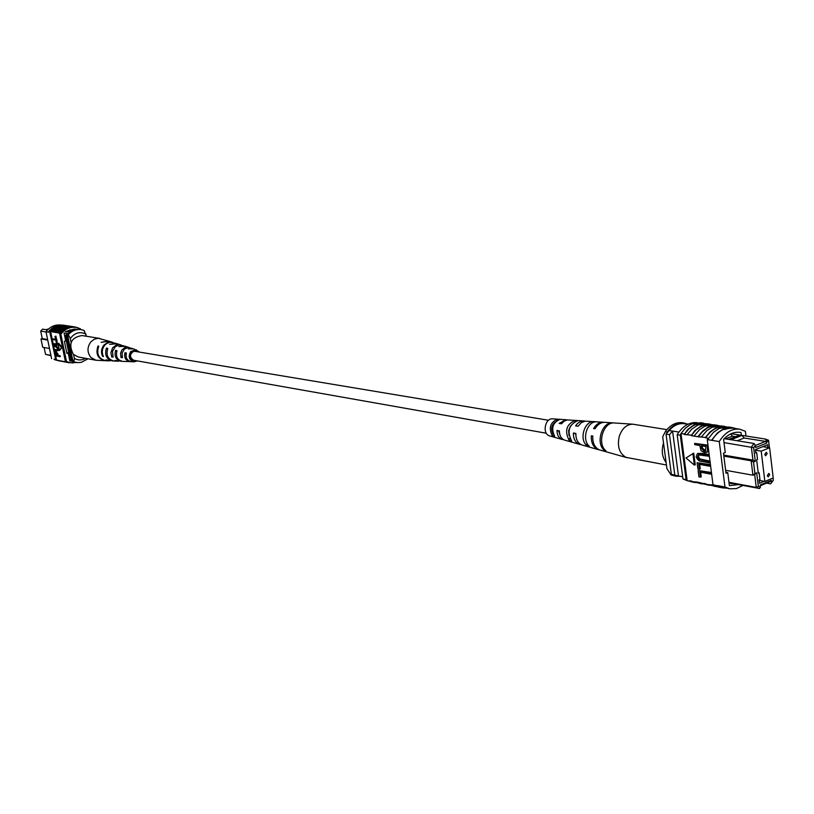 <?xml version="1.0" encoding="UTF-8"?>
<svg xmlns="http://www.w3.org/2000/svg" width="814" height="814" viewBox="0 0 814 814"><rect width="100%" height="100%" fill="white"/><g stroke="black" fill="none" stroke-linecap="round" stroke-linejoin="round"><path stroke-width="1.22" d="M546.306 433.221L133.791 360.266C129.467 357.468 129.446 354.426 133.71 351.139L548.534 420.278M767.276 475.651L768.192 476.882L769.718 474.643L768.813 473.412L767.276 475.651M764.743 454.517L765.679 455.769L767.195 453.53L766.259 452.279L764.743 454.517M761.212 451.139L764.855 481.44L773.219 477.96L769.617 447.761L761.212 451.139L755.484 450.203M769.617 447.761L762.83 446.662M764.855 481.44L759.147 480.392M736.446 484.198L729.069 482.814M723.727 455.097L752.93 460.093L751.353 447.079L754.059 443.518L755.392 445.37L753.642 447.68L755.3 461.304L753.54 462.016L754.944 473.545L756.694 472.832L758.343 486.365L760.449 487.077L760.195 484.961L771.326 480.321L771.58 482.437L773.3 480.321L770.634 483.872L766.554 483.129M736.436 484.198L759.513 488.522L756.257 487.413L754.68 474.501L752.93 475.213L751.169 460.805L723.85 456.115M728.968 482.305L756.257 487.413L758.343 486.365M773.3 480.138L773.046 478.032M769.434 447.731L768.711 441.646L766.605 440.893L765.262 439.041L742.053 435.398L744.159 438.013L765.547 441.402L766.859 443.03L766.605 440.893M766.859 443.03L755.657 447.517L755.392 445.37M764.143 481.308L759.493 483.241L759.086 479.894L759.961 479.527L759.147 472.832L758.272 473.188L756.644 459.747L757.519 459.391L756.705 452.655L755.83 453.001L755.412 449.633L767.612 444.739L767.948 447.486M741.961 435.378L739.743 435.022L728.703 439.367L730.911 439.723L742.053 435.398M682.671 476.76L678.479 475.966L672.588 431.064L669.149 430.514L666.045 434.116L671.367 474.399L678.479 475.966M675.905 475.518L682.671 476.801M687.871 424.277L684.36 423.738C678.825 423.036 673.758 425.295 669.149 430.514M678.886 432.081L672.588 431.064L669.474 434.676L666.045 434.116M725.63 470.299L752.93 475.213L754.944 473.545M753.642 447.68L724.002 442.613M669.474 434.676L674.796 475.04L677.472 475.814M674.796 475.04L671.367 474.399M753.54 462.016L751.169 460.805L752.93 460.093L755.3 461.304M755.768 452.492L756.705 452.655M758.21 472.659L759.147 472.832M730.911 439.723L754.059 443.518M728.703 439.367L724.195 438.715M765.262 439.041L768.508 440.221L768.711 441.646M739.723 435.032L731.176 433.689M755.402 445.451L765.547 441.402M737.118 440.791L744.159 438.013M730.626 433.954L732.386 436.151L725.376 438.899M735.591 436.66L732.386 436.151M760.449 487.077L759.513 488.522M771.326 480.321L770.359 481.542L760.286 485.734M770.634 483.872L771.58 482.437M756.694 472.832L754.68 474.501M671.082 474.979L675.834 476.18L671.082 474.979L666.931 468.64L662.698 436.782L665.343 431.573L667.449 432.336M675.834 476.18L680.087 476.312M688.044 424.196L682.529 422.731C676.078 421.978 670.339 424.918 665.343 431.573M684.594 423.046C678.133 422.293 672.395 425.244 667.388 431.908M724.348 429.527L726.475 429.039L724.348 429.527M730.728 483.587L732.814 483.658M710.419 424.694L702.747 425.691L700.009 427.004L695.705 430.24L691.239 435.643L694.851 430.565L700.864 426.088L702.696 425.274L712.454 424.654M717.582 425.793L709.869 426.79L707.122 428.113L702.004 432.163L698.341 436.792L691.239 435.643M745.97 436.019L745.39 431.308L739.723 429.192C731.766 428.368 724.948 432.488 719.261 441.554L707.264 439.601L708.027 438.359L705.443 437.433L698.341 436.792M703.316 423.606L695.685 424.603L692.948 425.905L688.654 429.12L684.208 434.493L687.81 429.446L693.803 424.989L695.634 424.186L705.362 423.565M691.178 435.124L684.208 434.493M684.136 433.984L680.992 433.475L685.459 428.164L689.753 424.989L692.47 423.697L700.63 422.751L703.784 423.239M687.291 434.493L691.778 429.161L697.883 425.05L706.959 423.718L710.856 424.318M711.884 439.855L717.51 432.875L723.249 429.029L732.458 427.625L735.968 428.612M707.895 439.204L713.522 432.244L719.25 428.408L728.459 427.014L732.458 427.625M705.443 437.433L709.94 432.031L715.16 428.306L717.002 427.482L726.81 426.851M701.485 436.792L706.817 430.667L712.118 427.258L721.224 425.905L725.193 426.516M698.27 436.273L702.767 430.901L707.976 427.197L709.818 426.373L719.596 425.742M694.362 435.643L699.674 429.538L704.965 426.149L714.061 424.806L717.999 425.407M719.261 441.554L724.969 486.996L729.782 488.817L712.993 484.717L707.264 439.601M713.746 485.124L712.993 484.717M713.746 485.195L707.59 484.523L716.829 486.701M714.957 485.978L711.467 484.757M729.782 488.817L736.456 488.573L742.968 485.419M724.969 486.996L717.694 485.602L722.405 487.861L718.426 487.098L713.766 485.368L717.734 486.131M710.775 474.104L699.725 472.069L700.376 477.136L698.921 476.872L698.107 470.533L711.446 472.466L710.612 472.822L710.775 474.104L711.609 473.768M700.661 472.242L701.241 476.79L700.376 477.136M709.767 466.219L698.717 464.234L699.368 469.322L697.924 469.057L697.099 462.708L710.439 464.591L709.605 464.947L709.767 466.219L710.602 465.883M699.653 464.407L700.244 468.976L699.368 469.322M698.972 454.751L698.565 456.949L699.867 458.933L710.001 461.172L709.167 461.528L709.33 462.81L710.174 462.474M697.883 453.54L701.973 453.317L709.167 454.548L708.322 454.904L708.495 456.186L709.33 455.85M694.617 443.396L707.966 445.136L707.132 445.482L707.62 451.231L706.491 452.462L704.466 452.564L701.007 450.61L699.796 445.512L694.78 444.668L694.617 443.396L707.132 445.482M708.577 449.908L706.898 452.248M695.237 464.763L693.742 453.133L686.009 457.956L694.373 465.109L695.237 464.763M707.59 484.523L697.232 482.051L693.426 481.817L702.553 483.974M680.992 433.475L680.301 435.205L677.167 434.696L682.966 478.988L687.311 480.698M693.426 481.817L687.128 480.616L681.053 433.984M700.478 483.16L709.655 485.327M704.385 483.913L708.038 485.113M711.528 485.276L715.191 486.487M726.037 488.105L722.405 487.861M697.293 482.56L700.946 483.76M707.987 439.713L711.965 440.364C715.323 434.768 719.434 430.993 724.307 429.029L732.397 428.062L739.723 429.192M724.806 426.902C717.429 426.251 710.998 429.934 705.504 437.952M680.301 435.205L686.09 479.588L687.067 480.107M686.09 479.588L682.966 478.988M696.988 422.639C689.244 422.049 682.641 426.068 677.167 434.696M741.351 435.276L741.015 432.529L739.295 432.254M741.015 432.529L740.16 432.366C734.238 431.593 728.723 433.923 723.595 439.357L725.243 452.523L723.493 453.225L726.007 473.321L727.757 472.608L725.874 472.273M727.757 472.608L729.385 485.673L738.542 484.584M701.251 445.757L701.597 448.433L704.232 451.271L705.514 451.2L705.819 446.52L701.251 445.757M707.62 451.231L708.495 450.885M702.197 445.909L702.472 448.097L705.911 450.966M701.597 448.433L702.472 448.097M704.232 451.271L705.107 450.925M708.495 456.186L698.483 454.873L697.608 456.817L698.32 458.658L699.725 459.656L709.167 461.528M697.608 456.817L698.473 456.471M709.33 462.81L702.116 461.528C699.338 461.558 697.354 459.93 696.163 456.654L697.394 453.683L708.322 454.904M697.099 462.708L709.605 464.947M698.107 470.533L710.612 472.822M694.373 465.109L692.867 453.479M690.272 481.216L695.512 482.631M693.925 482.407L687.128 480.616M693.599 481.898L690.211 480.708M713.715 484.849L713.766 485.368M707.773 484.615L704.314 483.394M700.661 483.251L697.232 482.051M666.442 464.998L626.068 457.366C619.261 453.418 617.012 446.357 619.312 436.162C622.14 428.306 626.678 424.318 632.905 424.206L666.87 429.629M666.106 462.474C662.27 457.427 661.334 451.159 663.308 443.661L663.522 442.989M614.366 422.965L612.891 422.863C601.973 421.418 595.238 443.345 604.446 450.437L605.982 450.875C596.642 443.722 603.479 421.469 614.529 422.975L604.914 422.334C600.936 422.252 597.649 424.389 595.034 428.754L593.569 428.54C596.153 424.247 599.409 422.14 603.327 422.232L585.103 421.133L581.247 422.72L578.072 426.231L575.59 425.864L577.543 423.422L580.514 421.459L583.709 420.919L567.327 419.922L564.204 421.103L561.568 423.779L559.147 423.422L565.74 419.719L552.635 418.844C545.217 417.887 542.022 433.302 549.135 435.744L550.274 436.07M599.369 449.877L597.71 449.399C593.152 447.069 591.025 442.531 591.33 435.805L592.796 436.029C592.47 442.857 594.617 447.456 599.236 449.827L627.126 457.733M581.013 444.607L578.917 444.118C575.142 442.226 573.3 438.522 573.382 433.028L575.864 433.404C575.752 439.082 577.635 442.897 581.511 444.841L598.595 449.704M563.644 439.702L561.691 439.275C558.648 437.79 557.071 434.859 556.959 430.494L559.381 430.871C559.462 435.398 561.08 438.441 564.224 439.987L579.67 444.383M603.327 422.232L604.11 422.324M583.709 420.919L585.052 421.143M565.74 419.719L567.043 419.963M614.529 422.975L632.905 424.206M589.204 446.103C581.379 439.641 587.148 420.919 596.672 421.794L593.874 421.611C584.594 420.828 578.988 439.011 586.568 445.35L589.204 446.103M571.703 441.107C566.758 431.298 568.874 424.45 578.042 420.573L575.305 420.4C566.432 424.196 564.377 430.85 569.139 440.374L571.703 441.107M554.639 436.202C550.925 428.327 552.665 422.731 559.839 419.413L557.163 419.251C550.284 422.486 548.605 427.889 552.136 435.48L554.639 436.202M559.951 434.91L558.791 431.257L559.381 431.349M575.834 434.737L575.783 434.035L573.382 433.028M561.385 423.758L561.965 423.239M570.614 425.824L568.64 430.403L568.976 435.378M555.474 421.784C551.638 424.827 550.742 428.683 552.787 433.363L553.093 433.445M604.71 449.562L604.446 450.437M593.874 421.611L593.65 422.324M587.159 443.437L586.568 445.35M575.305 420.4L574.999 421.387M569.8 438.217L569.139 440.374M557.163 419.251L556.715 420.685M552.787 433.363L552.136 435.48M591.33 435.805L592.765 436.396M556.959 430.494L558.791 431.257M75.997 329.568C72.059 329.823 69.424 330.484 68.091 331.552L70.737 331.715M70.818 330.026L69.689 329.843M50.712 327.33L51.302 326.963M47.558 329.935L42.603 329.141L40.7 331.094L42.257 338.593L40.975 338.95L42.715 347.263L49.481 348.473M46.042 331.97L40.7 331.094M64.123 332.997L68.335 333.679M65.313 331.552L69.933 332.285M66.717 331.166L74.064 329.121M74.43 329.019L77.004 329.426M70.106 360.887L71.673 361.162M47.741 340.11L40.975 338.95M47.609 339.509L42.257 338.593M44.119 347.517L45.553 354.365L50.906 355.362M70.391 360.775L73.006 361.416L70.391 360.775L65.232 335.694L67.521 333.547M65.232 335.694L66.524 335.907L67.552 334.839M84.229 330.789L84.656 331.573M71.683 361.019L66.524 335.907M45.553 354.365L50.967 355.657M48.586 328.927L45.91 329.67M75.875 329.599L68.101 331.573M73.616 354.619L74.41 358.496C78.103 360.46 81.838 360.409 85.612 358.343M86.009 334.116C79.925 331.247 74.685 332.712 70.309 338.512L68.274 334.696L67.501 334.574C71.164 330.565 75.499 328.876 80.505 329.497L83.974 330.331L86.447 336.263M68.274 334.696C71.947 330.688 76.282 328.998 81.288 329.619M88.044 358.791L81.42 362.301L77.757 362.627L73.056 361.681L67.501 334.574M73.84 361.823L74.41 358.496M70.309 338.512L71.113 342.399M75.946 362.413L73.056 361.681M62.444 361.151L67.257 362.444M59.91 360.663L64.713 361.955M64.998 361.64L72.853 363.003M65.008 361.721L68.987 362.79M62.464 361.233L66.677 362.342M55.057 359.849L59.656 360.989M54.131 359.452L59.086 360.887M57.397 360.185L62.169 361.467M57.407 360.276L61.599 361.375M59.931 360.755L64.133 361.854M62.19 325.519C57.204 325.834 53.093 328.134 49.868 332.427L55.708 359.452M52.096 338.705L50.661 331.756L50.122 332.468M50.661 331.756L52.849 331.807C56.899 327.126 61.772 325.122 67.481 325.803L68.05 325.905M51.597 358.659L46.011 331.797C49.939 326.709 54.864 324.45 60.796 325.051M46.011 331.797L48.494 332.204M51.74 338.807L55.627 339.469L54.986 336.386L55.637 336.202L56.949 340.15L51.893 339.58L51.74 338.807L55.556 339.163M52.717 343.549L56.604 344.22L55.973 341.137L56.614 340.954L57.936 344.902L52.879 344.312L52.717 343.549L56.542 343.915M53.958 349.552L57.255 350.03L57.591 348.707L55.83 346.805L53.297 346.357L53.785 345.411L56.319 345.848L58.74 348.555L58.232 350.6L54.121 350.315L54.609 349.369L57.499 349.867M55.179 351.577L56.258 351.383L58.405 355.464L60.185 355.799L60.348 356.563L55.281 355.932L54.65 352.493L55.606 351.567L57.753 355.657L59.534 355.983L59.697 356.756M62.159 347.313L58.679 343.294L58.028 343.477L59.483 350.549L62.159 347.313L61.508 347.497L58.028 343.477M67.287 326.302L63.512 326.933L59.107 329.08L55.433 332.529L57.906 332.631C61.966 327.92 66.86 325.905 72.588 326.587L73.168 326.689M55.433 332.529L55.372 332.214C59.422 327.523 64.306 325.519 70.024 326.2L70.604 326.302M64.733 325.915L60.043 326.852L56.573 328.683L52.92 332.122L55.372 332.214M56.471 359.798L55.688 356.003M54.823 351.841L54.518 350.386M54.324 349.45L53.704 346.428M53.5 345.492L53.276 344.383M53.083 343.447L52.289 339.642M66.168 361.945L65.334 361.284L66.494 361.497L60.867 334.218C64.906 328.978 69.963 326.699 76.038 327.381L80.413 328.795L80.555 329.507M69.862 326.689C65.151 326.953 61.192 329.039 57.967 332.936L60.267 333.313C64.275 328.561 69.149 326.526 74.878 327.208L76.038 327.381M78.429 327.961L74.908 326.943C69.17 326.261 64.265 328.276 60.195 332.997M53.989 331.99C58.028 327.299 62.912 325.305 68.63 325.987L70.024 326.2M51.475 331.583C55.505 326.913 60.378 324.908 66.087 325.59L67.481 325.803M49.786 332.122C53.846 326.963 58.903 324.725 64.947 325.417L63.553 325.203C57.519 324.511 52.472 326.75 48.413 331.898M64.947 325.417L65.517 325.519M56.512 332.397C60.562 327.696 65.456 325.692 71.184 326.373L72.588 326.587M65.334 361.284L59.717 334.035L60.267 333.313M59.717 334.035L60.867 334.218M66.097 361.63L70.197 362.749L66.494 361.497M76.638 362.525L70.197 362.749M55.515 359.717L54.08 359.137M66.758 352.737L68.193 352.991L66.89 353.368L64.398 341.29L65.71 340.924L64.082 333.028M70.92 361.019L69.8 360.846L68.193 352.991M65.924 331.644L75.366 329.171M57.234 355.555L55.525 352.34L55.637 355.26L57.234 355.555M59.534 355.983L60.185 355.799M57.753 355.657L58.405 355.464M57.428 354.09L58.079 353.907M55.606 351.567L56.258 351.383M55.637 355.26L57.173 355.24M55.912 352.37L56.288 355.077M55.311 353.673L55.952 353.49M53.144 345.594L55.667 346.031L58.089 348.738L58.74 348.555M58.089 348.738L57.58 350.783M55.667 346.031L56.319 345.848M55.973 341.137L57.133 341.046M56.481 341.229L57.285 345.085M54.986 336.386L56.156 336.284M55.505 336.467L56.298 340.323M59.483 350.549L61.508 347.497M59.056 332.814C63.116 328.093 68.01 326.078 73.748 326.77L74.908 326.943M108.842 341.158L98.352 338.288L94.271 339.224L90.822 341.89C87.006 347.324 87.067 352.533 90.995 357.539L95.971 360.246L105.474 360.704M99.735 338.4L81.939 335.541C70.991 337.535 68.122 343.803 73.321 354.334L78.246 356.99L95.971 360.246M136.793 351.272L135.704 350.824L131.461 352.34C129.294 356.39 130.148 359.127 134.025 360.571L135.205 360.521M124.705 346.133L118.813 346.601L125.315 346.296L129.436 347.619M108.506 341.046L101.119 342.318L109.178 341.259L112.902 342.429M116.575 343.589L109.605 344.363L117.185 343.752L121.225 345.044M132.967 348.728L128.195 348.891L133.598 348.88L138.899 351.628M137.312 360.887L134.188 361.813C129.121 360.205 127.951 356.766 130.678 351.516L136.264 349.715M115.985 343.376L109.982 342.256L106.817 343.406L104.701 345.238C102.025 348.768 101.597 352.523 103.409 356.501L102.635 356.461C100.794 352.431 101.221 348.636 103.927 345.055L107.947 342.338L112.566 342.318M124.094 345.909L118.997 344.973L115.273 346.703L112.505 351.445L113.115 357.102L111.742 357.02L110.897 352.716L112.586 347.832L116.565 344.851L120.625 344.831M132.356 348.494L128.113 347.527L124.42 349.064L122.09 352.981L122.415 357.651L121.011 357.57L120.533 353.357L121.907 349.959L124.837 347.588L128.826 347.385M109.727 360.867L105.922 359.88L113.584 360.989M118.447 361.182L115.049 360.46L122.09 361.314M127.045 361.508L130.749 361.64M109.371 360.856L105.83 360.724C98.626 358.943 96.266 354.11 98.728 346.204L97.965 346.011C95.462 353.998 97.843 358.893 105.118 360.694M117.806 361.182L114.204 361.04C107.957 359.554 105.82 355.352 107.784 348.433L106.43 348.097C104.385 355.169 106.563 359.462 112.943 360.999M126.394 361.518L122.721 361.375C117.45 360.175 115.537 356.613 117.002 350.712L115.619 350.366C114.082 356.43 116.026 360.083 121.449 361.324M134.188 361.813L131.39 361.711C127.086 360.795 125.427 357.906 126.394 353.042L124.98 352.686C123.942 357.712 125.641 360.704 130.087 361.66M124.98 352.686L126.038 353.795L126.129 356.858M97.965 346.011L98.535 346.611M106.43 348.097L107.468 349.186M115.619 350.366L116.717 351.516M103.113 355.901L102.635 356.461M112.668 355.932L111.742 357.02M122.029 356.369L121.011 357.57M707.61 449.287L708.455 448.962M701.943 460.256L702.818 459.9M701.108 453.652L701.973 453.317M56.492 350.01L57.143 349.827M707.366 452.116L706.491 452.462M698.27 453.337L697.394 453.683M549.694 435.938L562.332 439.499M75.153 329.11L77.086 329.416M70.584 360.978L72.314 361.304"/></g></svg>
